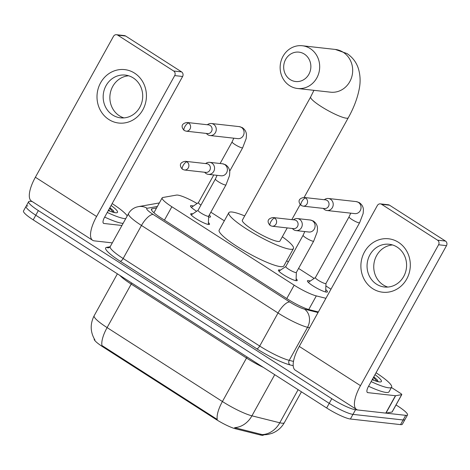 <?xml version="1.0" encoding="UTF-8"?>
<svg xmlns="http://www.w3.org/2000/svg" width="470" height="470" viewBox="0 0 470 470"><rect width="100%" height="100%" fill="white"/><g stroke="black" fill="none" stroke-linecap="round" stroke-linejoin="round"><path stroke-width="0.7" d="M208.41 222.557A10.751 1.757 -151 0 1 209.52 224.29A10.751 1.757 -151 0 1 208.557 224.49A10.751 1.757 -151 0 1 197.535 219.619A10.751 1.757 -151 0 1 190.714 213.862A10.751 1.757 -151 0 1 191.672 213.662A10.751 1.757 -151 0 1 192.765 213.885M296.124 278.792A10.751 1.757 -151 0 1 297.234 280.519A10.751 1.757 -151 0 1 296.276 280.719A10.751 1.757 -151 0 1 285.249 275.849A10.751 1.757 -151 0 1 278.428 270.091A10.751 1.757 -151 0 1 279.386 269.892A10.751 1.757 -151 0 1 280.478 270.115M209.268 215.043A11.439 1.868 -151 0 1 210.495 216.923A11.439 1.868 -151 0 1 209.473 217.14A11.439 1.868 -151 0 1 208.609 216.976M196.63 211.277A11.439 1.868 -151 0 1 190.485 205.837A11.439 1.868 -151 0 1 191.507 205.619A11.439 1.868 -151 0 1 193.334 206.06M325.745 289.602A11.439 1.868 -151 0 1 327.443 291.899A11.439 1.868 -151 0 1 326.427 292.111A11.439 1.868 -151 0 1 314.694 286.929A11.439 1.868 -151 0 1 307.439 280.807A11.439 1.868 -151 0 1 308.461 280.596A11.439 1.868 -151 0 1 310.288 281.031M94.276 338.905L94.247 338.952A18.142 2.961 29 0 0 102.989 346.954L215.571 419.123A18.142 2.961 29 0 0 235.493 428.775L260.486 435.02A18.142 2.961 29 0 0 261.943 435.296A18.142 2.961 29 0 0 263.558 434.956L263.605 434.873M197.1 203.516A20.157 3.29 29 0 0 176.485 195.085L162.814 197.5A20.157 3.29 29 0 0 162.15 197.876A20.157 3.29 29 0 0 171.861 206.759L294.173 285.173A20.157 3.29 29 0 0 316.31 295.9L325.927 298.303M330.974 289.203L325.874 285.936M314.154 278.422L298.562 268.423M288.357 261.878L286.671 260.803M224.319 220.829L210.848 212.193M102.989 346.954L103.306 346.384L101.949 345.55A23.518 8.466 -57.3 0 1 107.101 327.602L222.41 401.521A26.878 4.389 29 0 0 251.926 415.827A23.518 19.805 104 0 1 234.577 427.641L263.1 434.844M396.04 404.952L397.785 406.074A20.157 3.29 -151 0 1 407.502 414.963L404.929 419.598A20.157 3.29 -151 0 1 403.131 419.98L352.976 414.376A20.157 3.29 -151 0 1 329.223 403.336L35.785 215.225A20.157 3.29 -151 0 1 26.073 206.336L23.5 210.977A20.157 3.29 -151 0 0 33.211 219.866L326.65 407.978A20.157 3.29 -151 0 0 350.403 419.011L400.558 424.616A20.157 3.29 -151 0 0 402.355 424.24L404.929 419.598A20.157 3.29 -151 0 1 403.131 419.98L352.976 414.376A20.157 3.29 -151 0 1 329.223 403.336L35.785 215.225A20.157 3.29 -151 0 1 26.073 206.336A20.157 3.29 -151 0 1 27.871 205.96M103.306 346.384L217.263 419.475A23.518 8.466 122.7 0 1 222.41 401.521L246.515 358.04L131.206 284.115A26.878 4.389 -151 0 1 119.803 275.373M407.502 414.963A20.157 3.29 -151 0 1 405.704 415.339L355.543 409.734A20.157 3.29 -151 0 1 331.791 398.701L38.352 210.589A20.157 3.29 -151 0 1 28.641 201.701A20.157 3.29 -151 0 1 30.438 201.325L32.148 201.513M156.551 207.975L152.104 208.756A20.157 3.29 29 0 0 151.44 209.132A20.157 3.29 29 0 0 161.151 218.021L287.575 299.067A20.157 3.29 29 0 0 309.712 309.795L318.36 311.957M376.041 372.757A33.599 5.487 -151 0 1 391.61 387.168A33.599 5.487 -151 0 1 388.614 387.797A33.599 5.487 -151 0 1 371.136 381.605M391.61 387.168L389.043 391.81A33.599 5.487 -151 0 1 386.04 392.438A33.599 5.487 -151 0 1 368.568 386.246M374.99 374.661A21.908 3.578 -151 0 1 380.835 381.875A21.908 3.578 -151 0 1 379.431 381.91A21.908 3.578 -151 0 1 372.193 379.701M378.139 381.687L377.052 379.643L373.768 376.858M372.734 378.732L373.574 380.248M377.645 380.465L377.052 379.643M377.169 381.446L373.468 377.404M398.454 242.303A26.878 24.687 96.4 0 1 406.714 279.027A26.878 24.687 96.4 0 1 372.745 288.686A26.878 24.687 96.4 0 1 364.491 251.961A26.878 24.687 96.4 0 1 398.454 242.303M376.535 284.186A21.503 19.752 -83.6 0 0 384.431 287A21.503 19.752 -83.6 0 0 405.498 272.295A21.503 19.752 -83.6 0 0 397.103 247.079A21.503 19.752 -83.6 0 0 389.207 244.265A21.503 19.752 -83.6 0 0 368.139 258.97A21.503 19.752 -83.6 0 0 376.535 284.186M387.821 287.064A21.503 19.752 96.4 0 1 383.238 284.938A21.503 19.752 96.4 0 1 374.355 261.496A21.503 19.752 96.4 0 1 392.521 244.952M391.428 387.503L400.17 393.108A3.361 0.546 29 0 1 401.785 394.589L392.145 411.984A3.361 0.546 -151 0 1 392.033 412.043L385.976 413.112A3.361 0.546 -151 0 1 385.788 413.112L358.187 410.028A26.878 9.676 -57.3 0 1 356.536 409.464A26.878 9.676 -57.3 0 1 360.484 385.659L438.581 244.764A3.361 3.084 -83.6 0 0 437.547 240.176L445.466 241.057A3.361 3.084 96.4 0 1 446.5 245.651L368.404 386.546A6.721 2.421 122.7 0 0 367.417 392.497A6.721 2.421 122.7 0 0 367.828 392.638L395.429 395.722A3.361 0.546 29 0 0 395.617 395.722L401.674 394.653A3.361 0.546 29 0 0 401.785 394.589M356.536 409.464L295.313 370.219A26.878 9.676 -57.3 0 1 299.261 346.413L377.357 205.519A3.361 3.084 -83.6 0 1 381.605 204.309L437.547 240.176M380.371 203.868L388.291 204.755A3.361 3.084 96.4 0 1 389.524 205.196L445.466 241.057M112.16 203.592A33.599 5.487 -151 0 1 127.241 215.918M125.702 218.697A33.599 5.487 -151 0 1 124.732 218.632A33.599 5.487 -151 0 1 107.254 212.44M123.134 223.332A33.599 5.487 -151 0 1 122.159 223.274A33.599 5.487 -151 0 1 104.681 217.081M111.102 205.496A21.908 3.578 -151 0 1 116.948 212.71A21.908 3.578 -151 0 1 115.55 212.746A21.908 3.578 -151 0 1 108.312 210.537M114.251 212.522L113.17 210.478L109.886 207.693M108.846 209.567L109.692 211.077M113.758 211.3L113.17 210.478M113.288 212.275L109.581 208.239M304.343 54.074A14.782 13.577 -83.6 0 0 285.66 59.385A14.782 13.577 -83.6 0 0 290.202 79.583A14.782 13.577 -83.6 0 0 308.884 74.272A14.782 13.577 -83.6 0 0 304.343 54.074M289.632 85.681A21.503 19.752 96.4 0 1 281.23 60.466A21.503 19.752 96.4 0 1 302.304 45.755A21.503 19.752 96.4 0 1 310.2 48.569A21.503 19.752 96.4 0 1 318.595 73.784A21.503 19.752 96.4 0 1 297.528 88.495A21.503 19.752 96.4 0 1 289.632 85.681M304.108 197.471L348.27 117.794A21.503 3.513 29 0 1 346.355 118.193A21.503 3.513 29 0 1 321.016 106.426A21.503 3.513 29 0 1 310.658 96.943L242.332 220.213A21.503 3.513 29 0 0 255.974 231.722A21.503 3.513 29 0 0 278.029 241.463A21.503 3.513 29 0 0 279.944 241.063L287.235 227.915M282.323 236.768A36.96 6.034 -151 0 1 293.462 248.554A36.96 6.034 -151 0 1 290.166 249.247A36.96 6.034 -151 0 1 252.261 232.497A36.96 6.034 -151 0 1 228.814 212.722A36.96 6.034 -151 0 1 232.109 212.029A36.96 6.034 -151 0 1 244.711 215.918M293.462 248.554L283.821 265.95A36.96 6.034 -151 0 1 280.525 266.637A36.96 6.034 -151 0 1 242.62 249.893A36.96 6.034 -151 0 1 219.173 230.112L228.814 212.722M315.423 277.564A6.045 0.987 29 0 0 315.37 277.623A6.045 0.987 29 0 0 319.206 280.86A6.045 0.987 29 0 0 325.404 283.598A6.045 0.987 29 0 0 325.945 283.486L359.626 222.721A6.045 0.987 29 0 1 359.086 222.839A6.045 0.987 29 0 1 352.265 219.719A6.045 0.987 29 0 1 349.051 216.858L350.743 213.163M323.26 208.398L323.912 209.033A6.045 5.558 -83.6 0 0 324.77 209.714A6.045 5.558 -83.6 0 0 326.991 210.507A6.045 5.558 -83.6 0 0 332.413 207.54A6.045 5.558 -83.6 0 0 330.557 199.28A6.045 5.558 -83.6 0 0 328.336 198.487A6.045 5.558 -83.6 0 0 325.005 199.245L324.235 199.721M305.623 198.029A4.365 4.013 -83.6 0 1 307.333 203.152A4.365 4.013 -83.6 0 1 303.05 206.142L324.541 208.539A4.365 4.013 -83.6 0 0 328.454 206.4A4.365 4.013 -83.6 0 0 327.114 200.432A4.365 4.013 -83.6 0 0 325.51 199.862L304.02 197.459C297.757 198.528 298.15 202.353 301.182 205.478A4.365 1.575 122.7 0 1 301.822 201.607A4.365 1.575 -57.3 0 1 305.623 198.029A4.365 4.013 -83.6 0 0 304.02 197.459M206.307 133.427L206.959 134.056A6.045 5.558 -83.6 0 0 207.816 134.737A6.045 5.558 -83.6 0 0 210.037 135.53A6.045 5.558 -83.6 0 0 215.46 132.569A6.045 5.558 -83.6 0 0 213.603 124.303A6.045 5.558 -83.6 0 0 211.383 123.51A6.045 5.558 -83.6 0 0 208.051 124.274L207.282 124.744M188.67 123.058A4.365 4.013 -83.6 0 1 190.379 128.181A4.365 4.013 -83.6 0 1 186.096 131.165L207.587 133.568A4.365 4.013 -83.6 0 0 211.5 131.424A4.365 4.013 -83.6 0 0 210.161 125.461A4.365 4.013 -83.6 0 0 208.557 124.885L187.066 122.488C180.803 123.551 181.197 127.382 184.228 130.501A4.365 1.575 122.7 0 1 184.869 126.636A4.365 1.575 -57.3 0 1 188.67 123.058A4.365 4.013 -83.6 0 0 187.066 122.488M198.469 202.588A6.045 0.987 29 0 0 198.416 202.646A6.045 0.987 29 0 0 200.96 205.079M295.795 272.553A6.045 0.987 29 0 0 296.335 272.441L313.69 241.128A6.045 0.987 29 0 1 313.149 241.245A6.045 0.987 29 0 1 306.328 238.126A6.045 0.987 29 0 1 303.109 235.264L285.754 266.578A6.045 0.987 29 0 0 289.591 269.815A6.045 0.987 29 0 0 295.795 272.553M292.317 228.479L292.963 229.113A6.045 5.558 -83.6 0 0 293.826 229.795A6.045 5.558 -83.6 0 0 296.047 230.588A6.045 5.558 -83.6 0 0 301.47 227.621A6.045 5.558 -83.6 0 0 299.613 219.361A6.045 5.558 -83.6 0 0 297.392 218.568A6.045 5.558 -83.6 0 0 294.055 219.326L293.286 219.801M274.68 218.115A4.365 4.013 -83.6 0 1 276.384 223.238A4.365 4.013 -83.6 0 1 272.107 226.223L293.591 228.626A4.365 4.013 -83.6 0 0 297.51 226.481A4.365 4.013 -83.6 0 0 296.165 220.512A4.365 4.013 -83.6 0 0 294.561 219.942L273.076 217.54C266.807 218.609 267.201 222.439 270.232 225.559A4.365 1.575 122.7 0 1 270.873 221.693A4.365 1.575 -57.3 0 1 274.68 218.115A4.365 4.013 -83.6 0 0 273.076 217.54M208.081 216.323A6.045 0.987 29 0 0 208.615 216.212L225.976 184.898A6.045 0.987 29 0 1 225.436 185.01A6.045 0.987 29 0 1 218.609 181.896A6.045 0.987 29 0 1 215.395 179.035L198.04 210.343A6.045 0.987 29 0 0 201.877 213.58A6.045 0.987 29 0 0 208.081 216.323M204.603 172.249L205.249 172.884A6.045 5.558 -83.6 0 0 206.113 173.565A6.045 5.558 -83.6 0 0 208.333 174.358A6.045 5.558 -83.6 0 0 213.75 171.391A6.045 5.558 -83.6 0 0 211.894 163.131A6.045 5.558 -83.6 0 0 209.673 162.338A6.045 5.558 -83.6 0 0 206.342 163.096L205.572 163.572M186.966 161.886A4.365 4.013 -83.6 0 1 188.67 167.003A4.365 4.013 -83.6 0 1 184.393 169.993L205.878 172.396A4.365 4.013 -83.6 0 0 209.796 170.252A4.365 4.013 -83.6 0 0 208.451 164.283A4.365 4.013 -83.6 0 0 206.847 163.713L185.362 161.31C179.094 162.379 179.487 166.204 182.519 169.329A4.365 1.575 122.7 0 1 183.159 165.458A4.365 1.575 -57.3 0 1 186.966 161.886A4.365 4.013 -83.6 0 0 185.362 161.31M134.573 73.138A26.878 24.687 96.4 0 1 142.827 109.862A26.878 24.687 96.4 0 1 108.864 119.521A26.878 24.687 96.4 0 1 100.604 82.796A26.878 24.687 96.4 0 1 134.573 73.138M112.653 115.021A21.503 19.752 -83.6 0 0 120.549 117.835A21.503 19.752 -83.6 0 0 141.617 103.13A21.503 19.752 -83.6 0 0 133.221 77.914A21.503 19.752 -83.6 0 0 125.326 75.094A21.503 19.752 -83.6 0 0 104.258 89.805A21.503 19.752 -83.6 0 0 112.653 115.021M123.933 117.9A21.503 19.752 96.4 0 1 119.351 115.767A21.503 19.752 96.4 0 1 110.468 92.326A21.503 19.752 96.4 0 1 128.639 75.788M112.301 242.878L94.3 240.863A26.878 9.676 -57.3 0 1 92.649 240.299A26.878 9.676 -57.3 0 1 96.597 216.494L174.699 75.6A3.361 3.084 -83.6 0 0 173.665 71.005L181.584 71.892A3.361 3.084 96.4 0 1 182.618 76.481L104.516 217.375A6.721 2.421 122.7 0 0 103.529 223.326A6.721 2.421 122.7 0 0 103.941 223.473L121.942 225.483M92.649 240.299L31.431 201.054A26.878 9.676 -57.3 0 1 35.379 177.249L113.476 36.355A3.361 3.084 -83.6 0 1 117.723 35.144L173.665 71.005M116.49 34.704L124.409 35.591A3.361 3.084 96.4 0 1 125.643 36.031L181.584 71.892M260.486 435.02L260.95 434.18M215.571 419.123L215.889 418.553M235.493 428.775L235.958 427.935M308.755 309.53L316.31 295.9M286.759 298.544L294.173 285.173M164.447 220.136L171.861 206.759M274.727 374.69L251.926 415.827L279.779 422.783A26.878 4.389 29 0 0 281.93 423.188A26.878 4.389 29 0 0 284.327 422.689L301.44 391.815M262.313 434.597A23.518 19.805 104 0 0 279.779 422.783L298.121 389.689M94.928 339.992C90.246 332.131 89.981 324.047 94.153 315.752A26.878 4.389 29 0 0 107.101 327.602L131.206 284.115A6.721 2.421 122.7 0 0 131.753 283.034M400.558 424.616L405.704 415.339M350.403 419.011L355.543 409.734M326.65 407.978L331.791 398.701M33.211 219.866L38.352 210.589M263.329 367.381A26.878 4.389 -151 0 1 246.515 358.04A6.721 2.421 122.7 0 0 247.067 356.959M293.215 365.695L289.99 364.89A30.239 4.941 -151 0 1 256.784 348.799L120.226 261.255A30.239 4.941 -151 0 1 106.655 247.361L110.156 246.744M309.571 327.807L307.545 327.302L289.226 360.349L293.497 361.418M157.385 206.465L147.151 208.275A13.436 2.197 29 0 0 153.179 214.449L289.737 301.993A13.436 2.197 29 0 0 304.495 309.143A13.436 11.315 104 0 1 307.545 327.302A26.878 4.389 -151 0 1 278.029 312.997L259.71 346.049A26.878 4.389 29 0 0 289.226 360.349A3.361 2.832 -76 0 0 289.99 364.89M289.737 301.993A13.436 4.835 122.7 0 0 278.029 312.997L141.476 225.459L123.152 258.506L259.71 346.049A3.361 1.21 -57.3 0 1 256.784 348.799M153.179 214.449A13.436 4.835 122.7 0 0 141.476 225.459A26.878 4.389 -151 0 1 128.522 213.603L110.203 246.656A26.878 4.389 29 0 0 123.152 258.506A3.361 1.21 -57.3 0 1 120.226 261.255M304.495 309.143L318.043 312.527M106.655 247.361A3.361 3.249 -100 0 0 108.846 247.772L110.203 246.656M159.342 202.94L138.386 206.636A13.436 12.996 80 0 1 147.151 208.275M151.469 209.896L152.104 208.756M299.261 346.413L360.484 385.659M389.524 205.196L381.605 204.309M367.117 392.18L367.828 392.638M385.788 413.112L395.429 395.722M446.5 245.651L438.581 244.764M395.617 395.722L385.976 413.112M392.033 412.043L401.674 394.653M297.528 88.495L330.522 92.179A21.503 19.752 -83.6 0 0 351.589 77.474A21.503 19.752 -83.6 0 0 343.194 52.258A21.503 19.752 -83.6 0 0 335.298 49.444L302.304 45.755M326.991 210.507L354.815 213.615A6.045 5.558 -83.6 0 0 360.743 209.479A6.045 5.558 -83.6 0 0 358.381 202.388A6.045 5.558 -83.6 0 0 358.075 202.206A6.045 5.558 -83.6 0 0 356.16 201.595L328.336 198.487M233.79 138.186L232.098 141.887A6.045 0.987 29 0 0 235.311 144.742A6.045 0.987 29 0 0 242.138 147.862A6.045 0.987 29 0 0 242.673 147.75L229.671 171.209M210.037 135.53L237.861 138.638A6.045 5.558 -83.6 0 0 243.789 134.502A6.045 5.558 -83.6 0 0 241.427 127.411A6.045 5.558 -83.6 0 0 241.122 127.229A6.045 5.558 -83.6 0 0 239.207 126.618L211.383 123.51M296.047 230.588L308.878 232.021A6.045 5.558 -83.6 0 0 314.8 227.885A6.045 5.558 -83.6 0 0 312.438 220.794A6.045 5.558 -83.6 0 0 312.139 220.612A6.045 5.558 -83.6 0 0 310.218 220.001L297.392 218.568M208.333 174.358L221.159 175.792A6.045 5.558 -83.6 0 0 227.086 171.656A6.045 5.558 -83.6 0 0 224.725 164.565A6.045 5.558 -83.6 0 0 224.419 164.383A6.045 5.558 -83.6 0 0 222.504 163.772L209.673 162.338M35.379 177.249L96.597 216.494M125.643 36.031L117.723 35.144M103.23 223.015L103.941 223.473M182.618 76.481L174.699 75.6M153.913 212.734L162.15 197.876M263.353 434.873L267.824 434.491L271.913 433.369C277.318 431.29 281.459 427.729 284.327 422.689M94.153 315.752L117.388 273.828M28.641 201.701L26.073 206.336M138.386 206.636L136.559 207.082C133.045 208.222 130.366 210.395 128.522 213.603M348.27 117.794C353.751 107.959 357.394 98.394 359.197 89.1C360.654 82.027 360.361 75.112 358.316 68.362C356.289 62.199 352.518 57.264 346.989 53.556L335.298 49.444M291.817 219.637L300.166 204.579M310.658 96.943L313.942 90.328M303.05 206.142L301.182 205.478M325.969 283.451L325.663 291.976M359.626 222.721L363.14 213.533L363.416 210.067C363.375 206.935 361.947 204.427 359.127 202.529L356.16 201.595M315.388 277.588L308.32 282.364M315.37 277.623L349.051 216.858M186.096 131.165L184.228 130.501M208.745 215.983L208.709 216.999M242.673 147.75L246.186 138.556L246.462 135.096C246.421 131.964 244.993 129.45 242.173 127.552L239.207 126.618M198.434 202.611L191.366 207.388M198.416 202.646L213.762 174.963M220.113 163.501L232.098 141.887M272.107 226.223L270.232 225.559M296.353 272.406L296.059 280.69M310.218 220.001L313.185 220.935C316.005 222.833 317.432 225.347 317.473 228.479L317.203 231.939L313.69 241.128M285.772 266.543L278.904 271.184M304.801 231.569L303.109 235.264M184.393 169.993L182.519 169.329M208.639 216.171L208.339 224.46M222.504 163.772L225.471 164.706C228.291 166.597 229.718 169.112 229.76 172.243L229.489 175.709L225.976 184.898M198.058 210.307L191.19 214.949M217.087 175.334L215.395 179.035"/></g></svg>
